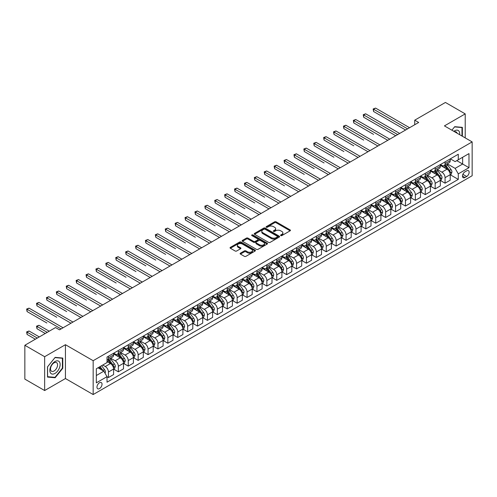 <?xml version="1.0" encoding="UTF-8"?>
<svg xmlns="http://www.w3.org/2000/svg" width="497" height="497" viewBox="0 0 497 497"><rect width="100%" height="100%" fill="white"/><g stroke="black" fill="none" stroke-linecap="round" stroke-linejoin="round"><path stroke-width="0.75" d="M280.78 235.584A0.77 0.447 0 0 0 281.867 235.584L290.124 230.813A1.1 0.634 0 0 0 290.447 230.366A1.1 0.634 0 0 0 290.124 229.918L276.133 221.836A1.1 0.634 0 0 0 274.58 221.836L266.317 226.607A0.77 0.447 0 0 0 266.094 226.918A0.77 0.447 0 0 0 266.317 227.235A0.77 0.447 0 0 0 267.405 227.235L268.473 226.62A3.516 2.031 0 0 1 273.449 226.62L274.617 227.291A3.516 2.031 0 0 1 275.649 228.726A3.516 2.031 0 0 1 274.617 230.161L273.549 230.782A0.77 0.447 0 0 0 273.325 231.093A0.77 0.447 0 0 0 273.549 231.409A0.77 0.447 0 0 0 274.636 231.409L275.705 230.794A3.516 2.031 0 0 1 280.681 230.794L281.849 231.465A3.516 2.031 0 0 1 282.88 232.9A3.516 2.031 0 0 1 281.849 234.335L280.78 234.957A0.77 0.447 0 0 0 280.55 235.267A0.77 0.447 0 0 0 280.78 235.584L280.78 234.957M99.499 388.598A3.585 2.069 120 0 0 101.842 385.442A3.585 2.069 120 0 0 101.289 382.566A3.585 2.069 120 0 0 99.499 382.746A3.585 2.069 120 0 0 97.157 385.902A3.585 2.069 120 0 0 97.704 388.778A3.585 2.069 120 0 0 99.499 388.598M240.449 253.166A1.1 0.634 0 0 0 240.126 253.613A1.1 0.634 0 0 0 240.449 254.066L244.375 256.334A1.1 0.634 0 0 0 245.928 256.334L255.104 251.035A1.1 0.634 0 0 0 255.427 250.587A1.1 0.634 0 0 0 255.104 250.14L241.107 242.058A1.1 0.634 0 0 0 239.554 242.058L230.378 247.357A1.1 0.634 0 0 0 230.061 247.804A1.1 0.634 0 0 0 230.378 248.251L235.124 250.991A1.1 0.634 0 0 0 236.678 250.991L240.604 248.724A1.1 0.634 0 0 0 240.927 248.276A1.1 0.634 0 0 0 240.604 247.823L238.249 246.469A2.939 1.696 0 0 1 237.392 245.269A2.939 1.696 0 0 1 239.206 243.698A2.939 1.696 0 0 1 242.412 244.064L251.625 249.388A2.939 1.696 0 0 1 252.488 250.587A2.939 1.696 0 0 1 250.668 252.153A2.939 1.696 0 0 1 247.463 251.786L245.928 250.898A1.1 0.634 0 0 0 244.375 250.898L240.449 253.166L240.449 254.066L244.375 251.817L244.375 250.898M65.442 344.701L44.649 356.703L24.85 345.272L24.85 379.112L44.649 390.543L65.442 378.54L93.163 394.543L93.163 360.704L65.442 344.701L65.442 378.54M465.217 137.899L465.217 113.888L444.43 125.89L472.15 141.9L93.163 360.704M465.217 113.888L445.418 102.457L414.728 120.175L414.728 124.747M24.85 345.272L55.54 327.554L59.503 329.84L418.685 122.461L414.728 120.175M268.554 242.374A1.1 0.634 0 0 0 270.107 242.374L279.283 237.075A1.1 0.634 0 0 0 279.606 236.628A1.1 0.634 0 0 0 279.283 236.181L265.286 228.098A1.1 0.634 0 0 0 263.733 228.098L254.557 233.397A1.1 0.634 0 0 0 254.234 233.845A1.1 0.634 0 0 0 254.557 234.292L268.554 242.374M252.184 235.752A0.77 0.447 0 0 1 252.967 235.858L252.967 234.944L267.193 243.157A1.1 0.634 0 0 1 267.516 243.605A1.1 0.634 0 0 1 267.193 244.058L258.018 249.351A1.1 0.634 0 0 1 256.464 249.351L242.468 241.275L242.468 240.374A1.1 0.634 0 0 0 242.151 240.821A1.1 0.634 0 0 0 242.468 241.275M242.468 240.374L246.394 238.106A1.1 0.634 0 0 1 247.953 238.106L253.625 241.387A1.1 0.634 0 0 0 255.178 241.387L257.788 239.883A1.1 0.634 0 0 0 258.105 239.43A1.1 0.634 0 0 0 257.788 238.982L251.88 235.572A0.77 0.447 0 0 1 251.65 235.261A0.77 0.447 0 0 1 252.128 234.845A0.77 0.447 0 0 1 252.967 234.944M466.683 170.844L464.943 171.85A3.473 2.007 120 0 0 462.676 174.907A3.473 2.007 120 0 0 463.204 177.69A3.473 2.007 120 0 0 464.943 177.522L466.683 176.516A3.473 2.007 120 0 0 468.951 173.453A3.473 2.007 120 0 0 468.422 170.67A3.473 2.007 120 0 0 466.683 170.844M93.163 394.543L472.15 175.739L472.15 141.9M450.332 158.841L455.122 161.606L458.29 159.779L458.29 154.244L107.023 357.045L107.023 362.58L96.331 368.749L96.331 382.839L107.023 376.664L107.023 382.193L458.29 179.392L458.29 173.863L455.122 168.371L447.244 163.83M458.29 159.779L468.982 153.604L468.982 167.688L458.29 173.863M44.649 356.703L44.649 390.543M456.786 160.649L462.645 164.029L462.645 157.263L468.982 153.604M455.122 168.371L462.645 164.029L468.982 167.688M96.331 375.521L103.854 371.178L97.996 367.792M107.023 376.707L108.452 377.534L108.452 371.998A4.479 2.584 -120 0 0 105.283 366.513L102.749 365.046M108.452 377.534L113.596 374.558L113.596 369.029A4.479 2.584 -120 0 0 110.427 363.537L107.023 361.574M113.714 369.141L118.348 371.818L118.348 366.283A4.479 2.584 -120 0 0 115.18 360.797L110.632 358.169M118.348 371.818L123.498 368.842L123.498 363.313A4.479 2.584 -120 0 0 120.33 357.821L113.596 353.939M123.616 363.425L128.251 366.103L128.251 360.567A4.479 2.584 -120 0 0 125.082 355.082L120.535 352.454M128.251 366.103L133.401 363.127L133.401 357.591A4.479 2.584 -120 0 0 130.233 352.106L123.498 348.223M133.519 357.71L138.147 360.387L138.147 354.852A4.479 2.584 -120 0 0 134.979 349.366L130.431 346.738M138.147 360.387L143.298 357.411L143.298 351.876A4.479 2.584 -120 0 0 140.129 346.39L133.401 342.501M143.416 351.994L148.05 354.665L148.05 349.136A4.479 2.584 -120 0 0 144.882 343.651L140.334 341.023M148.05 354.665L153.2 351.696L153.2 346.161A4.479 2.584 -120 0 0 150.032 340.675L143.298 336.786M153.318 346.279L157.953 348.95L157.953 343.421A4.479 2.584 -120 0 0 154.784 337.929L150.237 335.307M157.953 348.95L163.097 345.98L163.097 340.445A4.479 2.584 -120 0 0 159.928 334.959L153.2 331.07M163.221 340.563L167.849 343.234L167.849 337.705A4.479 2.584 -120 0 0 164.681 332.213L160.133 329.592M167.849 343.234L172.999 340.265L172.999 334.729A4.479 2.584 -120 0 0 169.831 329.244L163.097 325.355M173.118 334.848L177.752 337.519L177.752 331.99A4.479 2.584 -120 0 0 174.584 326.498L170.036 323.876M177.752 337.519L182.902 334.549L182.902 329.014A4.479 2.584 -120 0 0 179.734 323.528L172.999 319.639M183.02 329.132L187.655 331.803L187.655 326.274A4.479 2.584 -120 0 0 184.486 320.782L179.933 318.155M187.655 331.803L192.799 328.834L192.799 323.298A4.479 2.584 -120 0 0 189.63 317.813L182.902 313.924M192.917 323.41L197.551 326.088L197.551 320.553A4.479 2.584 -120 0 0 194.383 315.067L189.835 312.439M197.551 326.088L202.701 323.118L202.701 317.583A4.479 2.584 -120 0 0 199.533 312.097L192.799 308.208M202.819 317.695L207.454 320.372L207.454 314.837A4.479 2.584 -120 0 0 204.286 309.351L199.738 306.724M207.454 320.372L212.604 317.403L212.604 311.868A4.479 2.584 -120 0 0 209.436 306.382L202.701 302.493M212.722 311.979L217.351 314.657L217.351 309.122A4.479 2.584 -120 0 0 214.182 303.636L209.635 301.008M217.351 314.657L222.501 311.681L222.501 306.152A4.479 2.584 -120 0 0 219.332 300.666L212.604 296.777M222.619 306.264L227.253 308.941L227.253 303.406A4.479 2.584 -120 0 0 224.085 297.92L219.537 295.293M227.253 308.941L232.403 305.966L232.403 300.437A4.479 2.584 -120 0 0 229.235 294.951L222.501 291.062M232.521 300.548L237.156 303.226L237.156 297.691A4.479 2.584 -120 0 0 233.988 292.205L229.44 289.577M237.156 303.226L242.3 300.25L242.3 294.721A4.479 2.584 -120 0 0 239.132 289.229L232.403 285.346M242.424 294.833L247.052 297.51L247.052 291.975A4.479 2.584 -120 0 0 243.884 286.489L239.337 283.862M247.052 297.51L252.203 294.535L252.203 289.005A4.479 2.584 -120 0 0 249.034 283.514L242.3 279.631M252.321 289.117L256.955 291.795L256.955 286.26A4.479 2.584 -120 0 0 253.787 280.774L249.239 278.146M256.955 291.795L262.105 288.819L262.105 283.29A4.479 2.584 -120 0 0 258.937 277.798L252.203 273.915M262.223 283.402L266.858 286.079L266.858 280.544A4.479 2.584 -120 0 0 263.69 275.058L259.136 272.431M266.858 286.079L272.002 283.104L272.002 277.568A4.479 2.584 -120 0 0 268.834 272.083L262.105 268.2M272.12 277.686L276.754 280.364L276.754 274.829A4.479 2.584 -120 0 0 273.586 269.343L269.039 266.715M276.754 280.364L281.905 277.388L281.905 271.853A4.479 2.584 -120 0 0 278.736 266.367L272.002 262.484M282.023 271.971L286.657 274.642L286.657 269.113A4.479 2.584 -120 0 0 283.489 263.627L278.941 261M286.657 274.642L291.807 271.673L291.807 266.137A4.479 2.584 -120 0 0 288.639 260.652L281.905 256.763M291.925 266.255L296.554 268.927L296.554 263.398A4.479 2.584 -120 0 0 293.385 257.906L288.838 255.284M296.554 268.927L301.704 265.957L301.704 260.422A4.479 2.584 -120 0 0 298.535 254.936L291.807 251.047M301.822 260.54L306.456 263.211L306.456 257.682A4.479 2.584 -120 0 0 303.288 252.19L298.74 249.569M306.456 263.211L311.607 260.242L311.607 254.706A4.479 2.584 -120 0 0 308.438 249.221L301.704 245.332M311.725 254.824L316.359 257.496L316.359 251.967A4.479 2.584 -120 0 0 313.191 246.475L308.643 243.853M316.359 257.496L321.503 254.526L321.503 248.991A4.479 2.584 -120 0 0 318.335 243.505L311.607 239.616M321.627 249.109L326.256 251.78L326.256 246.251A4.479 2.584 -120 0 0 323.087 240.759L318.54 238.131M326.256 251.78L331.406 248.811L331.406 243.275A4.479 2.584 -120 0 0 328.237 237.79L321.503 233.901M331.524 243.387L336.158 246.065L336.158 240.529A4.479 2.584 -120 0 0 332.99 235.044L328.442 232.416M336.158 246.065L341.309 243.095L341.309 237.56A4.479 2.584 -120 0 0 338.14 232.074L331.406 228.185M341.427 237.672L346.061 240.349L346.061 234.814A4.479 2.584 -120 0 0 342.893 229.328L338.339 226.7M346.061 240.349L351.205 237.38L351.205 231.844A4.479 2.584 -120 0 0 348.037 226.359L341.309 222.47M351.323 231.956L355.958 234.634L355.958 229.098A4.479 2.584 -120 0 0 352.789 223.613L348.242 220.985M355.958 234.634L361.108 231.658L361.108 226.129A4.479 2.584 -120 0 0 357.939 220.643L351.205 216.754M361.226 226.241L365.86 228.918L365.86 223.383A4.479 2.584 -120 0 0 362.692 217.897L358.144 215.269M365.86 228.918L371.011 225.942L371.011 220.413A4.479 2.584 -120 0 0 367.842 214.928L361.108 211.039M371.129 220.525L375.757 223.203L375.757 217.667A4.479 2.584 -120 0 0 372.595 212.182L368.041 209.554M375.757 223.203L380.907 220.227L380.907 214.698A4.479 2.584 -120 0 0 377.739 209.206L371.011 205.323M381.025 214.81L385.66 217.487L385.66 211.952A4.479 2.584 -120 0 0 382.491 206.466L377.944 203.838M385.66 217.487L390.81 214.511L390.81 208.982A4.479 2.584 -120 0 0 387.641 203.49L380.907 199.608M390.928 209.094L395.562 211.772L395.562 206.236A4.479 2.584 -120 0 0 392.394 200.751L387.846 198.123M395.562 211.772L400.706 208.796L400.706 203.267A4.479 2.584 -120 0 0 397.538 197.775L390.81 193.892M400.831 203.379L405.459 206.056L405.459 200.521A4.479 2.584 -120 0 0 402.29 195.035L397.743 192.407M405.459 206.056L410.609 203.08L410.609 197.551A4.479 2.584 -120 0 0 407.441 192.059L400.706 188.177M410.727 197.663L415.362 200.341L415.362 194.805A4.479 2.584 -120 0 0 412.193 189.32L407.646 186.692M415.362 200.341L420.512 197.365L420.512 191.83A4.479 2.584 -120 0 0 417.343 186.344L410.609 182.461M420.63 191.948L425.264 194.619L425.264 189.09A4.479 2.584 -120 0 0 422.096 183.604L417.542 180.976M425.264 194.619L430.408 191.649L430.408 186.114A4.479 2.584 -120 0 0 427.24 180.628L420.512 176.739M430.526 186.232L435.161 188.903L435.161 183.374A4.479 2.584 -120 0 0 431.992 177.883L427.445 175.261M435.161 188.903L440.311 185.934L440.311 180.399A4.479 2.584 -120 0 0 437.143 174.913L430.408 171.024M440.429 180.517L445.063 183.188L445.063 177.659A4.479 2.584 -120 0 0 441.895 172.167L437.348 169.545M445.063 183.188L450.214 180.218L450.214 174.683A4.479 2.584 -120 0 0 447.045 169.197L440.311 165.308M440.429 164.557L441.895 165.402A4.479 2.584 -120 0 0 444.132 165.625A4.479 2.584 -120 0 0 445.063 163.575L445.063 161.879M430.526 170.272L431.992 171.117A4.479 2.584 -120 0 0 434.235 171.341A4.479 2.584 -120 0 0 435.161 169.291L435.161 167.595M420.63 175.988L422.096 176.833A4.479 2.584 -120 0 0 424.332 177.056A4.479 2.584 -120 0 0 425.264 175.006L425.264 173.31M410.727 181.703L412.193 182.548A4.479 2.584 -120 0 0 414.436 182.772A4.479 2.584 -120 0 0 415.362 180.722L415.362 179.026M400.831 187.419L402.29 188.264A4.479 2.584 -120 0 0 404.533 188.487A4.479 2.584 -120 0 0 405.459 186.437L405.459 184.741M390.928 193.134L392.394 193.979A4.479 2.584 -120 0 0 394.63 194.203A4.479 2.584 -120 0 0 395.562 192.153L395.562 190.463M381.025 198.85L382.491 199.695A4.479 2.584 -120 0 0 384.734 199.918A4.479 2.584 -120 0 0 385.66 197.868L385.66 196.178M371.129 204.565L372.595 205.41A4.479 2.584 -120 0 0 374.831 205.634A4.479 2.584 -120 0 0 375.757 203.584L375.757 201.894M361.226 210.281L362.692 211.132A4.479 2.584 -120 0 0 364.928 211.349A4.479 2.584 -120 0 0 365.86 209.299L365.86 207.609M351.323 215.996L352.789 216.847A4.479 2.584 -120 0 0 355.032 217.065A4.479 2.584 -120 0 0 355.958 215.015L355.958 213.325M341.427 221.718L342.893 222.563A4.479 2.584 -120 0 0 345.129 222.78A4.479 2.584 -120 0 0 346.061 220.73L346.061 219.04M331.524 227.433L332.99 228.278A4.479 2.584 -120 0 0 335.233 228.496A4.479 2.584 -120 0 0 336.158 226.446L336.158 224.756M321.621 233.149L323.087 233.994A4.479 2.584 -120 0 0 325.33 234.217A4.479 2.584 -120 0 0 326.256 232.161L326.256 230.471M311.725 238.864L313.191 239.709A4.479 2.584 -120 0 0 315.427 239.933A4.479 2.584 -120 0 0 316.359 237.877L316.359 236.187M301.822 244.58L303.288 245.425A4.479 2.584 -120 0 0 305.531 245.648A4.479 2.584 -120 0 0 306.456 243.598L306.456 241.902M291.925 250.295L293.385 251.14A4.479 2.584 -120 0 0 295.628 251.364A4.479 2.584 -120 0 0 296.554 249.314L296.554 247.618M282.023 256.011L283.489 256.856A4.479 2.584 -120 0 0 285.725 257.079A4.479 2.584 -120 0 0 286.657 255.029L286.657 253.333M272.12 261.726L273.586 262.571A4.479 2.584 -120 0 0 275.829 262.795A4.479 2.584 -120 0 0 276.754 260.745L276.754 259.049M262.223 267.442L263.69 268.287A4.479 2.584 -120 0 0 265.926 268.51A4.479 2.584 -120 0 0 266.858 266.46L266.858 264.764M252.321 273.157L253.787 274.002A4.479 2.584 -120 0 0 256.03 274.226A4.479 2.584 -120 0 0 256.955 272.176L256.955 270.486M242.418 278.873L243.884 279.718A4.479 2.584 -120 0 0 246.127 279.941A4.479 2.584 -120 0 0 247.052 277.891L247.052 276.202M232.521 284.588L233.988 285.433A4.479 2.584 -120 0 0 236.224 285.657A4.479 2.584 -120 0 0 237.156 283.607L237.156 281.917M222.619 290.304L224.085 291.155A4.479 2.584 -120 0 0 226.328 291.372A4.479 2.584 -120 0 0 227.253 289.322L227.253 287.633M212.722 296.019L214.182 296.871A4.479 2.584 -120 0 0 216.425 297.088A4.479 2.584 -120 0 0 217.351 295.038L217.351 293.348M202.819 301.741L204.286 302.586A4.479 2.584 -120 0 0 206.522 302.803A4.479 2.584 -120 0 0 207.454 300.753L207.454 299.064M192.917 307.457L194.383 308.302A4.479 2.584 -120 0 0 196.626 308.519A4.479 2.584 -120 0 0 197.551 306.469L197.551 304.779M183.02 313.172L184.486 314.017A4.479 2.584 -120 0 0 186.723 314.241A4.479 2.584 -120 0 0 187.655 312.184L187.655 310.495M173.118 318.888L174.584 319.733A4.479 2.584 -120 0 0 176.826 319.956A4.479 2.584 -120 0 0 177.752 317.9L177.752 316.21M163.215 324.603L164.681 325.448A4.479 2.584 -120 0 0 166.924 325.672A4.479 2.584 -120 0 0 167.849 323.622L167.849 321.926M153.318 330.319L154.784 331.164A4.479 2.584 -120 0 0 157.021 331.387A4.479 2.584 -120 0 0 157.953 329.337L157.953 327.641M143.416 336.034L144.882 336.879A4.479 2.584 -120 0 0 147.124 337.103A4.479 2.584 -120 0 0 148.05 335.053L148.05 333.357M133.519 341.75L134.979 342.595A4.479 2.584 -120 0 0 137.222 342.818A4.479 2.584 -120 0 0 138.147 340.768L138.147 339.072M123.616 347.465L125.082 348.31A4.479 2.584 -120 0 0 127.319 348.534A4.479 2.584 -120 0 0 128.251 346.484L128.251 344.788M113.714 353.181L115.18 354.026A4.479 2.584 -120 0 0 117.422 354.249A4.479 2.584 -120 0 0 118.348 352.199L118.348 350.509M450.332 174.801L458.29 179.392M444.132 165.625L449.282 162.649A4.479 2.584 -120 0 0 450.214 160.599L450.214 158.91M434.235 171.341L439.385 168.365A4.479 2.584 -120 0 0 440.311 166.315L440.311 164.625M424.332 177.056L429.483 174.08A4.479 2.584 -120 0 0 430.408 172.03L430.408 170.341M414.436 182.772L419.58 179.796A4.479 2.584 -120 0 0 420.512 177.746L420.512 176.056M404.533 188.487L409.683 185.518A4.479 2.584 -120 0 0 410.609 183.461L410.609 181.772M394.63 194.203L399.781 191.233A4.479 2.584 -120 0 0 400.706 189.177L400.706 187.487M384.734 199.918L389.878 196.949A4.479 2.584 -120 0 0 390.81 194.899L390.81 193.203M374.831 205.634L379.981 202.664A4.479 2.584 -120 0 0 380.907 200.614L380.907 198.918M364.928 211.349L370.079 208.38A4.479 2.584 -120 0 0 371.011 206.33L371.011 204.634M355.032 217.065L360.182 214.095A4.479 2.584 -120 0 0 361.108 212.045L361.108 210.349M345.129 222.78L350.279 219.811A4.479 2.584 -120 0 0 351.205 217.761L351.205 216.065M335.233 228.496L340.377 225.526A4.479 2.584 -120 0 0 341.309 223.476L341.309 221.786M325.33 234.217L330.48 231.242A4.479 2.584 -120 0 0 331.406 229.192L331.406 227.502M315.427 239.933L320.577 236.957A4.479 2.584 -120 0 0 321.503 234.907L321.503 233.217M305.531 245.648L310.675 242.673A4.479 2.584 -120 0 0 311.607 240.623L311.607 238.933M295.628 251.364L300.778 248.388A4.479 2.584 -120 0 0 301.704 246.338L301.704 244.648M285.725 257.079L290.875 254.104A4.479 2.584 -120 0 0 291.807 252.054L291.807 250.364M275.829 262.795L280.979 259.819A4.479 2.584 -120 0 0 281.905 257.769L281.905 256.079M265.926 268.51L271.076 265.541A4.479 2.584 -120 0 0 272.002 263.485L272.002 261.795M256.03 274.226L261.173 271.256A4.479 2.584 -120 0 0 262.105 269.2L262.105 267.51M246.127 279.941L251.277 276.972A4.479 2.584 -120 0 0 252.203 274.922L252.203 273.226M236.224 285.657L241.374 282.687A4.479 2.584 -120 0 0 242.3 280.637L242.3 278.941M226.328 291.372L231.472 288.403A4.479 2.584 -120 0 0 232.403 286.353L232.403 284.657M216.425 297.088L221.575 294.118A4.479 2.584 -120 0 0 222.501 292.068L222.501 290.372M206.522 302.803L211.672 299.834A4.479 2.584 -120 0 0 212.604 297.784L212.604 296.088M196.626 308.519L201.776 305.549A4.479 2.584 -120 0 0 202.701 303.499L202.701 301.809M186.723 314.241L191.873 311.265A4.479 2.584 -120 0 0 192.799 309.215L192.799 307.525M176.826 319.956L181.97 316.98A4.479 2.584 -120 0 0 182.902 314.93L182.902 313.24M166.924 325.672L172.074 322.696A4.479 2.584 -120 0 0 172.999 320.646L172.999 318.956M157.021 331.387L162.171 328.411A4.479 2.584 -120 0 0 163.097 326.361L163.097 324.671M147.124 337.103L152.268 334.127A4.479 2.584 -120 0 0 153.2 332.077L153.2 330.387M137.222 342.818L142.372 339.842A4.479 2.584 -120 0 0 143.298 337.792L143.298 336.102M127.319 348.534L132.469 345.564A4.479 2.584 -120 0 0 133.401 343.508L133.401 341.818M117.422 354.249L122.573 351.28A4.479 2.584 -120 0 0 123.498 349.223L123.498 347.533M107.023 360.145A4.479 2.584 -120 0 0 107.52 359.965L112.67 356.995A4.479 2.584 -120 0 0 113.596 354.945L113.596 353.249M107.52 359.965A4.479 2.584 -120 0 0 108.452 357.915L108.452 356.225M103.854 371.178L107.023 376.664M462.365 136.253L462.365 127.362L454.724 126.679L451.891 130.202L454.569 126.903L461.974 127.561L461.974 136.023M47.501 377.074L55.142 377.751L62.79 368.246L62.79 358.057L55.142 357.374L47.501 366.879L47.501 377.074M62.392 368.016L62.79 368.246M54.335 377.285L55.142 377.751M281.085 235.69L281.849 235.255A3.516 2.031 0 0 0 282.88 233.814L282.88 232.9M275.649 228.726L275.649 229.645A3.516 2.031 0 0 1 274.617 231.08L273.853 231.515M290.124 229.918L290.124 230.813L276.133 222.749A1.1 0.634 0 0 0 274.58 222.749L266.628 227.346M279.264 237.081L265.286 229.011A1.1 0.634 0 0 0 263.733 229.011L254.576 234.304M277.338 236.939A0.77 0.447 0 0 0 277.562 236.628A0.77 0.447 0 0 0 277.338 236.311L265.056 229.223A0.77 0.447 0 0 0 263.963 229.223L262.838 229.875A3.516 2.031 0 0 0 261.807 231.31A3.516 2.031 0 0 0 262.838 232.745L271.238 237.591A3.516 2.031 0 0 0 276.208 237.591L277.338 236.939L277.338 237.858A0.77 0.447 0 0 0 277.562 237.541L277.562 236.628M261.807 231.31L261.807 232.223A3.516 2.031 0 0 0 262.838 233.658L262.838 232.745M277.338 237.858L276.208 238.504A3.516 2.031 0 0 1 271.238 238.504L262.838 233.658M242.486 241.281L246.394 239.026L246.394 238.106M258.105 239.43L258.105 240.349A1.1 0.634 0 0 1 257.788 240.797L255.178 242.3A1.1 0.634 0 0 1 253.625 242.3L247.953 239.026A1.1 0.634 0 0 0 246.394 239.026M252.967 235.858L267.175 244.064M259.515 244.785A2.939 1.696 0 0 0 262.72 245.151A2.939 1.696 0 0 0 264.534 243.586A2.939 1.696 0 0 0 263.677 242.381L260.428 240.511A1.1 0.634 0 0 0 258.875 240.511L256.272 242.014A1.1 0.634 0 0 0 255.949 242.461A1.1 0.634 0 0 0 256.272 242.909L259.515 244.785L259.515 245.698A2.939 1.696 0 0 0 262.72 246.065A2.939 1.696 0 0 0 264.534 244.499L264.534 243.586M255.949 242.461L255.949 243.375A1.1 0.634 0 0 0 256.272 243.828L256.272 242.909M259.515 245.698L256.272 243.828M252.488 250.587L252.488 251.501A2.939 1.696 0 0 1 250.668 253.072A2.939 1.696 0 0 1 247.463 252.7L245.928 251.817A1.1 0.634 0 0 0 244.375 251.817M237.392 245.269L237.392 246.183A2.939 1.696 0 0 0 238.249 247.382L238.249 246.469M240.591 248.73L238.249 247.382M255.091 251.041L241.107 242.971A1.1 0.634 0 0 0 239.554 242.971L230.397 248.258L230.378 247.357M450.214 174.869L451.164 174.317L451.953 172.03A2.97 1.715 -120 0 0 451.003 169.502L447.772 165.184A8.567 4.945 -120 0 0 446.834 164.066M443.616 167.216A8.567 4.945 -120 0 0 441.864 165.383M449.94 173.049L450.35 172.161A2.97 1.715 -120 0 0 449.499 170.372L446.263 166.054A8.567 4.945 -120 0 0 445.331 164.936M444.529 165.395A7.113 4.106 60 0 1 445.697 166.719L448.437 170.378M373.582 134.376L353.783 122.945L353.783 120.659L355.759 119.516L389.778 139.154M444.38 165.482A8.567 4.945 60 0 1 445.312 166.601L447.468 169.477M407.602 128.866L373.582 109.228L375.564 108.085L409.578 127.723M405.62 130.009L373.582 111.514L373.582 109.228L373.148 108.973L375.564 108.085M373.582 111.514L373.148 108.973M440.311 180.585L441.261 180.032L442.05 177.746A2.97 1.715 -120 0 0 441.106 175.217L437.869 170.9A8.567 4.945 -120 0 0 436.931 169.781M433.713 172.937A8.567 4.945 -120 0 0 431.961 171.098M440.038 178.765L440.448 177.876A2.97 1.715 -120 0 0 439.603 176.087L436.366 171.769A8.567 4.945 -120 0 0 435.428 170.651M434.633 171.111A7.113 4.106 60 0 1 435.801 172.434L438.54 176.093M363.68 140.092L343.881 128.661L343.881 126.375L345.862 125.232L379.876 144.869M434.477 171.198A8.567 4.945 60 0 1 435.415 172.316L437.565 175.192M430.408 186.3L431.359 185.748L432.154 183.461A2.97 1.715 -120 0 0 431.203 180.939L427.967 176.615A8.567 4.945 -120 0 0 427.035 175.497M423.817 178.653A8.567 4.945 -120 0 0 422.059 176.814M430.141 184.48L430.551 183.592A2.97 1.715 -120 0 0 429.7 181.803L426.463 177.485A8.567 4.945 -120 0 0 425.531 176.367M424.73 176.826A7.113 4.106 60 0 1 425.898 178.156L428.638 181.809M353.783 145.807L333.978 134.376L333.978 132.09L335.96 130.947L369.979 150.585M424.581 176.913A8.567 4.945 60 0 1 425.513 178.032L427.662 180.908M420.512 192.016L421.462 191.469L422.251 189.177A2.97 1.715 -120 0 0 421.307 186.655L418.07 182.331A8.567 4.945 -120 0 0 417.132 181.212M413.914 184.368A8.567 4.945 -120 0 0 412.162 182.529M420.238 190.196L420.648 189.307A2.97 1.715 -120 0 0 419.797 187.518L416.561 183.2A8.567 4.945 -120 0 0 415.629 182.082M414.833 182.542A7.113 4.106 60 0 1 416.001 183.871L418.735 187.524M343.881 151.523L324.081 140.092L324.081 137.806L326.057 136.663L360.077 156.3M414.678 182.629A8.567 4.945 60 0 1 415.61 183.747L417.766 186.623M397.699 134.581L363.68 114.944L365.662 113.801L399.681 133.438M395.718 135.724L363.68 117.23L363.68 114.944L363.245 114.689L365.662 113.801M363.68 117.23L363.245 114.689M387.797 140.297L353.342 120.404L355.759 119.516M353.783 122.945L353.342 120.404M377.9 146.012L343.446 126.12L345.862 125.232M343.881 128.661L343.446 126.12M410.609 197.731L411.559 197.185L412.348 194.899A2.97 1.715 -120 0 0 411.404 192.37L408.167 188.046A8.567 4.945 -120 0 0 407.236 186.928M404.011 190.084A8.567 4.945 -120 0 0 402.259 188.245M410.336 195.911L410.752 195.023A2.97 1.715 -120 0 0 409.901 193.24L406.664 188.916A8.567 4.945 -120 0 0 405.726 187.798M404.931 188.257A7.113 4.106 60 0 1 406.099 189.587L408.838 193.24M333.978 157.238L314.179 145.807L314.179 143.521L316.16 142.378L350.18 162.016M404.775 188.344A8.567 4.945 60 0 1 405.714 189.469L407.863 192.339M367.997 151.728L333.543 131.835L335.96 130.947M333.978 134.376L333.543 131.835M459.663 134.687A7.281 4.206 120 0 0 459.023 131.233A7.281 4.206 120 0 0 453.829 131.32M457.016 133.159A4.982 2.876 120 0 0 456.681 132.438A4.982 2.876 120 0 0 456.122 131.916A4.982 2.876 120 0 0 454.593 131.761M461.483 127.282L461.974 127.561M54.987 361.524A7.281 4.206 120 0 0 49.837 370.445A7.281 4.206 120 0 0 54.987 373.415A7.281 4.206 120 0 0 60.137 364.5A7.281 4.206 120 0 0 54.987 361.524M54.049 362.86A4.982 2.876 120 0 0 50.793 367.252A4.982 2.876 120 0 0 51.558 371.247A4.982 2.876 120 0 0 54.049 370.998A4.982 2.876 120 0 0 57.304 366.606A4.982 2.876 120 0 0 56.54 362.611A4.982 2.876 120 0 0 54.049 362.86M62.392 368.134L54.987 377.347L47.582 376.683L47.582 366.811L54.987 357.598L62.392 358.256L62.392 368.134M61.901 357.977L62.392 358.256M400.706 203.447L401.657 202.9L402.452 200.614A2.97 1.715 -120 0 0 401.501 198.086L398.265 193.762A8.567 4.945 -120 0 0 397.333 192.643M394.115 195.799A8.567 4.945 -120 0 0 392.357 193.96M400.439 201.627L400.849 200.738A2.97 1.715 -120 0 0 399.998 198.955L396.761 194.631A8.567 4.945 -120 0 0 395.829 193.513M395.028 193.973A7.113 4.106 60 0 1 396.196 195.302L398.936 198.955M324.081 162.954L304.276 151.523L304.276 149.237L306.258 148.094L340.277 167.731M394.879 194.06A8.567 4.945 60 0 1 395.811 195.184L397.967 198.054M390.81 209.162L391.76 208.616L392.549 206.33A2.97 1.715 -120 0 0 391.605 203.801L388.368 199.477A8.567 4.945 -120 0 0 387.43 198.359M384.212 201.515A8.567 4.945 -120 0 0 382.46 199.676M390.536 207.342L390.946 206.454A2.97 1.715 -120 0 0 390.095 204.671L386.865 200.347A8.567 4.945 -120 0 0 385.927 199.229M385.132 199.688A7.113 4.106 60 0 1 386.299 201.018L389.033 204.671M314.179 168.669L294.379 157.238L294.379 154.952L296.361 153.809L330.375 173.447M384.976 199.775A8.567 4.945 60 0 1 385.914 200.9L388.064 203.77M380.907 214.878L381.858 214.331L382.653 212.045A2.97 1.715 -120 0 0 381.702 209.517L378.466 205.199A8.567 4.945 -120 0 0 377.534 204.074M374.316 207.23A8.567 4.945 -120 0 0 372.557 205.391M380.64 213.064L381.05 212.169A2.97 1.715 -120 0 0 380.199 210.386L376.962 206.062A8.567 4.945 -120 0 0 376.024 204.944M375.229 205.404A7.113 4.106 60 0 1 376.397 206.733L379.136 210.386M304.276 174.385L284.477 162.954L284.477 160.668L286.458 159.525L320.478 179.168M375.073 205.491A8.567 4.945 60 0 1 376.012 206.615L378.161 209.485M371.011 220.593L371.961 220.047L372.75 217.761A2.97 1.715 -120 0 0 371.799 215.232L368.569 210.914A8.567 4.945 -120 0 0 367.631 209.79M364.413 212.946A8.567 4.945 -120 0 0 362.661 211.113M370.737 218.779L371.147 217.885A2.97 1.715 -120 0 0 370.296 216.102L367.059 211.778A8.567 4.945 -120 0 0 366.127 210.66M365.326 211.119A7.113 4.106 60 0 1 366.494 212.449L369.234 216.102M294.379 180.1L274.58 168.669L274.58 166.383L276.556 165.24L310.575 184.884M365.177 211.213A8.567 4.945 60 0 1 366.109 212.331L368.265 215.201M361.108 226.309L362.058 225.762L362.847 223.476A2.97 1.715 -120 0 0 361.903 220.948L358.666 216.63A8.567 4.945 -120 0 0 357.728 215.505M354.51 218.661A8.567 4.945 -120 0 0 352.758 216.829M360.834 224.495L361.244 223.6A2.97 1.715 -120 0 0 360.4 221.817L357.163 217.5A8.567 4.945 -120 0 0 356.225 216.375M355.43 216.835A7.113 4.106 60 0 1 356.597 218.164L359.337 221.824M284.477 185.822L264.677 174.385L264.677 172.099L266.659 170.956L300.673 190.6M355.274 216.928A8.567 4.945 60 0 1 356.212 218.046L358.362 220.917M358.095 157.443L323.646 137.551L326.057 136.663M324.081 140.092L323.646 137.551M348.198 163.159L313.744 143.266L316.16 142.378M314.179 145.807L313.744 143.266M338.295 168.874L303.841 148.988L306.258 148.094M304.276 151.523L303.841 148.988M328.399 174.59L293.944 154.704L296.361 153.809M294.379 157.238L293.944 154.704M318.496 180.312L284.042 160.419L286.458 159.525M284.477 162.954L284.042 160.419M351.205 232.024L352.156 231.478L352.951 229.192A2.97 1.715 -120 0 0 352 226.663L348.764 222.345A8.567 4.945 -120 0 0 347.832 221.227M344.614 224.377A8.567 4.945 -120 0 0 342.855 222.544M350.938 230.21L351.348 229.316A2.97 1.715 -120 0 0 350.497 227.533L347.26 223.215A8.567 4.945 -120 0 0 346.328 222.091M345.527 222.55A7.113 4.106 60 0 1 346.695 223.88L349.434 227.539M274.58 191.538L254.775 180.1L254.775 177.814L256.756 176.671L290.776 196.315M345.378 222.644A8.567 4.945 60 0 1 346.31 223.762L348.459 226.632M308.594 186.027L274.139 166.135L276.556 165.24M274.58 168.669L274.139 166.135M341.309 237.74L342.259 237.193L343.048 234.907A2.97 1.715 -120 0 0 342.104 232.379L338.867 228.061A8.567 4.945 -120 0 0 337.929 226.943M334.711 230.092A8.567 4.945 -120 0 0 332.959 228.26M341.035 235.926L341.445 235.031A2.97 1.715 -120 0 0 340.594 233.248L337.357 228.931A8.567 4.945 -120 0 0 336.426 227.806M335.63 228.272A7.113 4.106 60 0 1 336.798 229.595L339.532 233.255M264.677 197.253L244.878 185.816L244.878 183.53L246.854 182.387L280.873 202.03M335.475 228.359A8.567 4.945 60 0 1 336.407 229.477L338.563 232.347M298.697 191.743L264.242 171.85L266.659 170.956M264.677 174.385L264.242 171.85M331.406 243.462L332.356 242.909L333.145 240.623A2.97 1.715 -120 0 0 332.201 238.094L328.964 233.776A8.567 4.945 -120 0 0 328.032 232.658M324.808 235.808A8.567 4.945 -120 0 0 323.056 233.975M331.132 241.641L331.549 240.753A2.97 1.715 -120 0 0 330.698 238.964L327.461 234.646A8.567 4.945 -120 0 0 326.523 233.528M325.728 233.988A7.113 4.106 60 0 1 326.896 235.311L329.635 238.97M254.775 202.969L234.975 191.538L234.975 189.251L236.957 188.102L270.977 207.746M325.572 234.075A8.567 4.945 60 0 1 326.51 235.193L328.66 238.063M288.794 197.458L254.34 177.566L256.756 176.671M254.775 180.1L254.34 177.566M321.503 249.177L322.454 248.624L323.249 246.338A2.97 1.715 -120 0 0 322.298 243.81L319.062 239.492A8.567 4.945 -120 0 0 318.13 238.374M314.912 241.523A8.567 4.945 -120 0 0 313.153 239.691M321.236 247.357L321.646 246.469A2.97 1.715 -120 0 0 320.795 244.679L317.558 240.362A8.567 4.945 -120 0 0 316.626 239.243M315.825 239.703A7.113 4.106 60 0 1 316.993 241.026L319.733 244.686M244.878 208.684L225.073 197.253L225.073 194.967L227.054 193.824L261.074 213.462M315.676 239.79A8.567 4.945 60 0 1 316.608 240.908L318.763 243.778M278.892 203.174L244.443 183.281L246.854 182.387M244.878 185.816L244.443 183.281M311.607 254.893L312.557 254.34L313.346 252.054A2.97 1.715 -120 0 0 312.402 249.525L309.165 245.207A8.567 4.945 -120 0 0 308.227 244.089M305.009 247.239A8.567 4.945 -120 0 0 303.257 245.406M311.333 253.072L311.743 252.184A2.97 1.715 -120 0 0 310.892 250.395L307.662 246.077A8.567 4.945 -120 0 0 306.724 244.959M305.928 245.419A7.113 4.106 60 0 1 307.096 246.742L309.83 250.401M234.975 214.4L215.176 202.969L215.176 200.682L217.158 199.539L251.171 219.177M305.773 245.506A8.567 4.945 60 0 1 306.711 246.624L308.861 249.5M268.995 208.889L234.541 188.997L236.957 188.102M234.975 191.538L234.541 188.997M301.704 260.608L302.654 260.055L303.45 257.769A2.97 1.715 -120 0 0 302.499 255.241L299.262 250.923A8.567 4.945 -120 0 0 298.33 249.805M295.112 252.961A8.567 4.945 -120 0 0 293.354 251.122M301.437 258.788L301.847 257.9A2.97 1.715 -120 0 0 300.996 256.11L297.759 251.793A8.567 4.945 -120 0 0 296.821 250.674M296.026 251.134A7.113 4.106 60 0 1 297.194 252.457L299.933 256.117M225.073 220.115L205.273 208.684L205.273 206.398L207.255 205.255L241.275 224.892M295.87 251.221A8.567 4.945 60 0 1 296.808 252.339L298.958 255.216M259.092 214.605L224.638 194.712L227.054 193.824M225.073 197.253L224.638 194.712M291.807 266.324L292.758 265.771L293.547 263.485A2.97 1.715 -120 0 0 292.596 260.962L289.366 256.638A8.567 4.945 -120 0 0 288.428 255.52M285.21 258.676A8.567 4.945 -120 0 0 283.458 256.837M291.534 264.503L291.944 263.615A2.97 1.715 -120 0 0 291.093 261.826L287.856 257.508A8.567 4.945 -120 0 0 286.924 256.39M286.123 256.85A7.113 4.106 60 0 1 287.291 258.179L290.031 261.832M215.176 225.831L195.377 214.4L195.377 212.113L197.352 210.97L231.372 230.608M285.974 256.937A8.567 4.945 60 0 1 286.906 258.055L289.061 260.931M281.905 272.039L282.855 271.492L283.644 269.2A2.97 1.715 -120 0 0 282.7 266.678L279.463 262.354A8.567 4.945 -120 0 0 278.525 261.236M275.307 264.392A8.567 4.945 -120 0 0 273.555 262.553M281.631 270.219L282.041 269.331A2.97 1.715 -120 0 0 281.196 267.541L277.96 263.224A8.567 4.945 -120 0 0 277.022 262.105M276.226 262.565A7.113 4.106 60 0 1 277.394 263.895L280.134 267.548M205.273 231.546L185.474 220.115L185.474 217.829L187.456 216.686L221.469 236.323M276.071 262.652A8.567 4.945 60 0 1 277.009 263.77L279.159 266.647M272.002 277.755L272.952 277.208L273.748 274.922A2.97 1.715 -120 0 0 272.797 272.393L269.56 268.069A8.567 4.945 -120 0 0 268.628 266.951M265.41 270.107A8.567 4.945 -120 0 0 263.652 268.268M271.735 275.934L272.145 275.046A2.97 1.715 -120 0 0 271.294 273.263L268.057 268.939A8.567 4.945 -120 0 0 267.125 267.821M266.324 268.281A7.113 4.106 60 0 1 267.492 269.61L270.231 273.263M195.377 237.262L175.571 225.831L175.571 223.544L177.553 222.401L211.573 242.039M266.175 268.368A8.567 4.945 60 0 1 267.106 269.492L269.256 272.362M262.105 283.47L263.056 282.923L263.845 280.637A2.97 1.715 -120 0 0 262.901 278.109L259.664 273.785A8.567 4.945 -120 0 0 258.726 272.667M255.508 275.823A8.567 4.945 -120 0 0 253.756 273.984M261.832 281.65L262.242 280.762A2.97 1.715 -120 0 0 261.391 278.979L258.154 274.655A8.567 4.945 -120 0 0 257.222 273.536M256.427 273.996A7.113 4.106 60 0 1 257.595 275.326L260.329 278.979M185.474 242.977L165.675 231.546L165.675 229.26L167.651 228.117L201.67 247.755M256.272 274.083A8.567 4.945 60 0 1 257.204 275.208L259.359 278.078M252.203 289.186L253.153 288.639L253.942 286.353A2.97 1.715 -120 0 0 252.998 283.824L249.761 279.5A8.567 4.945 -120 0 0 248.829 278.382M245.605 281.538A8.567 4.945 -120 0 0 243.853 279.699M251.929 287.365L252.346 286.477A2.97 1.715 -120 0 0 251.494 284.694L248.258 280.37A8.567 4.945 -120 0 0 247.32 279.252M246.524 279.712A7.113 4.106 60 0 1 247.692 281.041L250.432 284.694M175.571 248.693L155.772 237.262L155.772 234.975L157.754 233.832L191.774 253.47M246.369 279.799A8.567 4.945 60 0 1 247.307 280.923L249.457 283.793M242.3 294.901L243.25 294.354L244.046 292.068A2.97 1.715 -120 0 0 243.095 289.54L239.858 285.222A8.567 4.945 -120 0 0 238.927 284.098M235.708 287.254A8.567 4.945 -120 0 0 233.95 285.415M242.033 293.087L242.443 292.193A2.97 1.715 -120 0 0 241.592 290.41L238.355 286.086A8.567 4.945 -120 0 0 237.423 284.967M236.622 285.427A7.113 4.106 60 0 1 237.79 286.757L240.529 290.41M165.675 254.408L145.869 242.977L145.869 240.691L147.851 239.548L181.871 259.185M236.473 285.514A8.567 4.945 60 0 1 237.404 286.639L239.56 289.509M232.403 300.617L233.354 300.07L234.143 297.784A2.97 1.715 -120 0 0 233.199 295.255L229.962 290.938A8.567 4.945 -120 0 0 229.024 289.813M225.806 292.969A8.567 4.945 -120 0 0 224.054 291.136M232.13 298.803L232.54 297.908A2.97 1.715 -120 0 0 231.689 296.125L228.458 291.801A8.567 4.945 -120 0 0 227.52 290.683M226.725 291.143A7.113 4.106 60 0 1 227.893 292.472L230.627 296.125M155.772 260.124L135.973 248.693L135.973 246.406L137.955 245.263L171.968 264.907M226.57 291.236A8.567 4.945 60 0 1 227.508 292.354L229.657 295.224M222.501 306.332L223.451 305.785L224.246 303.499A2.97 1.715 -120 0 0 223.296 300.971L220.059 296.653A8.567 4.945 -120 0 0 219.127 295.529M215.909 298.685A8.567 4.945 -120 0 0 214.151 296.852M222.234 304.518L222.644 303.624A2.97 1.715 -120 0 0 221.792 301.841L218.556 297.523A8.567 4.945 -120 0 0 217.618 296.398M216.822 296.858A7.113 4.106 60 0 1 217.99 298.188L220.73 301.847M145.869 265.845L126.07 254.408L126.07 252.122L128.052 250.979L162.072 270.623M216.667 296.951A8.567 4.945 60 0 1 217.605 298.07L219.755 300.94M212.604 312.048L213.555 311.501L214.344 309.215A2.97 1.715 -120 0 0 213.393 306.686L210.163 302.369A8.567 4.945 -120 0 0 209.225 301.25M206.007 304.4A8.567 4.945 -120 0 0 204.255 302.567M212.331 310.234L212.741 309.339A2.97 1.715 -120 0 0 211.89 307.556L208.653 303.238A8.567 4.945 -120 0 0 207.721 302.114M206.92 302.574A7.113 4.106 60 0 1 208.088 303.903L210.827 307.562M135.973 271.561L116.174 260.124L116.174 257.837L118.149 256.694L152.169 276.338M206.771 302.667A8.567 4.945 60 0 1 207.703 303.785L209.858 306.655M202.701 317.763L203.652 317.216L204.441 314.93A2.97 1.715 -120 0 0 203.497 312.402L200.26 308.084A8.567 4.945 -120 0 0 199.322 306.966M196.104 310.116A8.567 4.945 -120 0 0 194.352 308.283M202.428 315.949L202.838 315.055A2.97 1.715 -120 0 0 201.993 313.272L198.757 308.954A8.567 4.945 -120 0 0 197.818 307.829M197.023 308.295A7.113 4.106 60 0 1 198.191 309.619L200.931 313.278M126.07 277.276L106.271 265.839L106.271 263.553L108.253 262.41L142.266 282.054M196.868 308.382A8.567 4.945 60 0 1 197.806 309.501L199.956 312.371M192.799 323.485L193.749 322.932L194.544 320.646A2.97 1.715 -120 0 0 193.594 318.117L190.357 313.8A8.567 4.945 -120 0 0 189.425 312.681M186.207 315.831A8.567 4.945 -120 0 0 184.449 313.998M192.532 321.665L192.942 320.77A2.97 1.715 -120 0 0 192.09 318.987L188.854 314.669A8.567 4.945 -120 0 0 187.922 313.551M187.12 314.011A7.113 4.106 60 0 1 188.288 315.334L191.028 318.993M116.174 282.992L96.368 271.561L96.368 269.275L98.35 268.125L132.37 287.769M186.971 314.098A8.567 4.945 60 0 1 187.903 315.216L190.053 318.086M182.902 329.2L183.853 328.647L184.642 326.361A2.97 1.715 -120 0 0 183.697 323.833L180.461 319.515A8.567 4.945 -120 0 0 179.523 318.397M176.305 321.547A8.567 4.945 -120 0 0 174.553 319.714M182.629 327.38L183.039 326.492A2.97 1.715 -120 0 0 182.188 324.703L178.951 320.385A8.567 4.945 -120 0 0 178.019 319.267M177.224 319.726A7.113 4.106 60 0 1 178.392 321.05L181.125 324.709M106.271 288.707L86.472 277.276L86.472 274.99L88.447 273.847L122.467 293.485M177.069 319.813A8.567 4.945 60 0 1 178.001 320.932L180.156 323.802M172.999 334.916L173.95 334.363L174.739 332.077A2.97 1.715 -120 0 0 173.795 329.548L170.558 325.231A8.567 4.945 -120 0 0 169.626 324.112M166.402 327.262A8.567 4.945 -120 0 0 164.65 325.429M172.726 333.096L173.136 332.207A2.97 1.715 -120 0 0 172.291 330.418L169.055 326.1A8.567 4.945 -120 0 0 168.116 324.982M167.321 325.442A7.113 4.106 60 0 1 168.489 326.765L171.229 330.424M96.368 294.423L76.569 282.992L76.569 280.706L78.551 279.562L112.57 299.2M167.166 325.529A8.567 4.945 60 0 1 168.104 326.647L170.254 329.523M163.097 340.631L164.047 340.078L164.842 337.792A2.97 1.715 -120 0 0 163.892 335.264L160.655 330.946A8.567 4.945 -120 0 0 159.723 329.828M156.505 332.984A8.567 4.945 -120 0 0 154.747 331.145M162.83 338.811L163.24 337.923A2.97 1.715 -120 0 0 162.389 336.134L159.152 331.816A8.567 4.945 -120 0 0 158.22 330.698M157.419 331.157A7.113 4.106 60 0 1 158.586 332.481L161.326 336.14M86.472 300.138L66.666 288.707L66.666 286.421L68.648 285.278L102.668 304.916M157.269 331.244A8.567 4.945 60 0 1 158.201 332.363L160.357 335.239M153.2 346.347L154.151 345.794L154.94 343.508A2.97 1.715 -120 0 0 153.995 340.985L150.759 336.662A8.567 4.945 -120 0 0 149.821 335.543M146.603 338.699A8.567 4.945 -120 0 0 144.851 336.86M152.927 344.527L153.337 343.638A2.97 1.715 -120 0 0 152.486 341.849L149.255 337.531A8.567 4.945 -120 0 0 148.317 336.413M147.522 336.873A7.113 4.106 60 0 1 148.69 338.202L151.423 341.855M76.569 305.854L56.77 294.423L56.77 292.137L58.752 290.993L92.765 310.631M147.367 336.96A8.567 4.945 60 0 1 148.305 338.078L150.454 340.954M143.298 352.062L144.248 351.516L145.043 349.223A2.97 1.715 -120 0 0 144.093 346.701L140.856 342.377A8.567 4.945 -120 0 0 139.924 341.259M136.706 344.415A8.567 4.945 -120 0 0 134.948 342.576M143.03 350.242L143.44 349.354A2.97 1.715 -120 0 0 142.589 347.565L139.353 343.247A8.567 4.945 -120 0 0 138.415 342.129M137.619 342.588A7.113 4.106 60 0 1 138.787 343.918L141.527 347.571M66.666 311.569L46.867 300.138L46.867 297.852L48.849 296.709L82.869 316.347M137.464 342.675A8.567 4.945 60 0 1 138.402 343.794L140.552 346.67M133.401 357.778L134.345 357.231L135.141 354.945A2.97 1.715 -120 0 0 134.19 352.416L130.959 348.093A8.567 4.945 -120 0 0 130.021 346.974M126.803 350.13A8.567 4.945 -120 0 0 125.051 348.291M133.128 355.958L133.538 355.069A2.97 1.715 -120 0 0 132.687 353.286L129.45 348.962A8.567 4.945 -120 0 0 128.518 347.844M127.717 348.304A7.113 4.106 60 0 1 128.885 349.633L131.624 353.286M56.77 317.285L36.971 305.854L36.971 303.568L38.946 302.424L72.966 322.062M127.567 348.391A8.567 4.945 60 0 1 128.499 349.515L130.655 352.385M123.498 363.493L124.449 362.947L125.238 360.66A2.97 1.715 -120 0 0 124.293 358.132L121.057 353.808A8.567 4.945 -120 0 0 120.119 352.69M116.901 355.846A8.567 4.945 -120 0 0 115.149 354.007M123.225 361.673L123.635 360.785A2.97 1.715 -120 0 0 122.79 359.002L119.553 354.678A8.567 4.945 -120 0 0 118.615 353.56M117.82 354.019A7.113 4.106 60 0 1 118.988 355.349L121.728 359.002M46.867 323L27.068 311.569L27.068 309.283L29.05 308.14L63.063 327.778M117.665 354.106A8.567 4.945 60 0 1 118.603 355.231L120.752 358.101M249.196 220.32L214.741 200.428L217.158 199.539M215.176 202.969L214.741 200.428M239.293 226.036L204.839 206.143L207.255 205.255M205.273 208.684L204.839 206.143M229.39 231.751L194.936 211.859L197.352 210.97M195.377 214.4L194.936 211.859M219.494 237.467L185.039 217.574L187.456 216.686M185.474 220.115L185.039 217.574M209.591 243.182L175.137 223.29L177.553 222.401M175.571 225.831L175.137 223.29M199.688 248.898L165.24 229.011L167.651 228.117M165.675 231.546L165.24 229.011M189.792 254.613L155.337 234.727L157.754 233.832M155.772 237.262L155.337 234.727M179.889 260.335L145.435 240.442L147.851 239.548M145.869 242.977L145.435 240.442M169.993 266.05L135.538 246.158L137.955 245.263M135.973 248.693L135.538 246.158M160.09 271.766L125.635 251.873L128.052 250.979M126.07 254.408L125.635 251.873M150.187 277.481L115.733 257.589L118.149 256.694M116.174 260.124L115.733 257.589M140.291 283.197L105.836 263.304L108.253 262.41M106.271 265.839L105.836 263.304M130.388 288.912L95.933 269.02L98.35 268.125M96.368 271.561L95.933 269.02M120.485 294.628L86.037 274.735L88.447 273.847M86.472 277.276L86.037 274.735M110.589 300.343L76.134 280.451L78.551 279.562M76.569 282.992L76.134 280.451M100.686 306.059L66.231 286.166L68.648 285.278M66.666 288.707L66.231 286.166M90.789 311.774L56.335 291.882L58.752 290.993M56.77 294.423L56.335 291.882M80.887 317.49L46.432 297.597L48.849 296.709M46.867 300.138L46.432 297.597M113.596 369.209L114.546 368.662L115.341 366.376A2.97 1.715 -120 0 0 114.391 363.847L111.154 359.524A8.567 4.945 -120 0 0 110.222 358.405M113.328 367.389L113.738 366.5A2.97 1.715 -120 0 0 112.887 364.717L109.651 360.393A8.567 4.945 -120 0 0 108.719 359.275M107.917 359.735A7.113 4.106 60 0 1 109.085 361.064L111.825 364.717M49.203 331.207L38.946 325.286L36.971 326.43L36.971 328.716L45.246 333.493M107.768 359.822A8.567 4.945 60 0 1 108.7 360.946L110.85 363.816M36.971 328.716L36.529 326.181L47.227 332.35M36.529 326.181L38.946 325.286M70.984 323.205L36.529 303.313L38.946 302.424M36.971 305.854L36.529 303.313M105.041 373.235L105.439 372.091A2.97 1.715 -120 0 0 104.494 369.563L101.605 365.705M39.306 336.923L29.05 331.002L27.068 332.145L27.068 334.431L35.343 339.215M103.258 370.83A2.97 1.715 -120 0 0 102.985 370.433L100.102 366.575M99.357 367.003L101.431 369.774M99.151 367.128L100.91 369.476M27.068 334.431L26.633 331.897L37.325 338.072M26.633 331.897L29.05 331.002M61.088 328.921L26.633 309.035L29.05 308.14M27.068 311.569L26.633 309.035M105.283 366.513L110.427 363.537M115.18 360.797L120.33 357.821M125.082 355.082L130.233 352.106M134.979 349.366L140.129 346.39M144.882 343.651L150.032 340.675M154.784 337.929L159.928 334.959M164.681 332.213L169.831 329.244M174.584 326.498L179.734 323.528M184.486 320.782L189.63 317.813M194.383 315.067L199.533 312.097M204.286 309.351L209.436 306.382M214.182 303.636L219.332 300.666M224.085 297.92L229.235 294.951M233.988 292.205L239.132 289.229M243.884 286.489L249.034 283.514M253.787 280.774L258.937 277.798M263.69 275.058L268.834 272.083M273.586 269.343L278.736 266.367M283.489 263.627L288.639 260.652M293.385 257.906L298.535 254.936M303.288 252.19L308.438 249.221M313.191 246.475L318.335 243.505M323.087 240.759L328.237 237.79M332.99 235.044L338.14 232.074M342.893 229.328L348.037 226.359M352.789 223.613L357.939 220.643M362.692 217.897L367.842 214.928M372.595 212.182L377.739 209.206M382.491 206.466L387.641 203.49M392.394 200.751L397.538 197.775M402.29 195.035L407.441 192.059M412.193 189.32L417.343 186.344M422.096 183.604L427.24 180.628M431.992 177.883L437.143 174.913M441.895 172.167L447.045 169.197M445.063 163.575L450.214 160.599M445.063 177.659L450.214 174.683M435.161 183.374L440.311 180.399M435.161 169.291L440.311 166.315M425.264 189.09L430.408 186.114M425.264 175.006L430.408 172.03M415.362 194.805L420.512 191.83M415.362 180.722L420.512 177.746M405.459 200.521L410.609 197.551M405.459 186.437L410.609 183.461M395.562 206.236L400.706 203.267M395.562 192.153L400.706 189.177M385.66 211.952L390.81 208.982M385.66 197.868L390.81 194.899M375.757 217.667L380.907 214.698M375.757 203.584L380.907 200.614M365.86 223.383L371.011 220.413M365.86 209.299L371.011 206.33M355.958 229.098L361.108 226.129M355.958 215.015L361.108 212.045M346.061 234.814L351.205 231.844M346.061 220.73L351.205 217.761M336.158 240.529L341.309 237.56M336.158 226.446L341.309 223.476M326.256 246.251L331.406 243.275M326.256 232.161L331.406 229.192M316.359 251.967L321.503 248.991M316.359 237.877L321.503 234.907M306.456 257.682L311.607 254.706M306.456 243.598L311.607 240.623M296.554 263.398L301.704 260.422M296.554 249.314L301.704 246.338M286.657 269.113L291.807 266.137M286.657 255.029L291.807 252.054M276.754 274.829L281.905 271.853M276.754 260.745L281.905 257.769M266.858 280.544L272.002 277.568M266.858 266.46L272.002 263.485M256.955 286.26L262.105 283.29M256.955 272.176L262.105 269.2M247.052 291.975L252.203 289.005M247.052 277.891L252.203 274.922M237.156 297.691L242.3 294.721M237.156 283.607L242.3 280.637M227.253 303.406L232.403 300.437M227.253 289.322L232.403 286.353M217.351 309.122L222.501 306.152M217.351 295.038L222.501 292.068M207.454 314.837L212.604 311.868M207.454 300.753L212.604 297.784M197.551 320.553L202.701 317.583M197.551 306.469L202.701 303.499M187.655 326.274L192.799 323.298M187.655 312.184L192.799 309.215M177.752 331.99L182.902 329.014M177.752 317.9L182.902 314.93M167.849 337.705L172.999 334.729M167.849 323.622L172.999 320.646M157.953 343.421L163.097 340.445M157.953 329.337L163.097 326.361M148.05 349.136L153.2 346.161M148.05 335.053L153.2 332.077M138.147 354.852L143.298 351.876M138.147 340.768L143.298 337.792M128.251 360.567L133.401 357.591M128.251 346.484L133.401 343.508M118.348 366.283L123.498 363.313M118.348 352.199L123.498 349.223M108.452 371.998L113.596 369.029M108.452 357.915L113.596 354.945M462.887 174.323L466.683 176.516M462.49 176.1L464.943 177.522M281.849 235.255L281.849 234.335M273.549 231.409L273.549 230.782M274.617 231.08L274.617 230.161M266.317 227.235L266.317 226.607M274.58 222.749L274.58 221.836M276.133 222.749L276.133 221.836M254.557 234.292L254.557 233.397M263.733 229.011L263.733 228.098M265.286 229.011L265.286 228.098M279.283 237.075L279.283 236.181M271.238 238.504L271.238 237.591M276.208 238.504L276.208 237.591M247.953 239.026L247.953 238.106M253.625 242.3L253.625 241.387M255.178 242.3L255.178 241.387M257.788 240.797L257.788 239.883M267.193 244.058L267.193 243.157M245.928 251.817L245.928 250.898M247.463 252.7L247.463 251.786M240.604 248.724L240.604 247.823M239.554 242.971L239.554 242.058M241.107 242.971L241.107 242.058M255.104 251.035L255.104 250.14M449.99 173.211L451.935 172.092M446.263 166.054L447.772 165.184M443.933 167.402L445.312 166.601M449.499 170.372L451.003 169.502M449.263 171.533L450.35 172.161M440.087 178.926L442.032 177.808M436.366 171.769L437.869 170.9M434.03 173.118L435.415 172.316M439.603 176.087L441.106 175.217M439.367 177.249L440.448 177.876M430.191 184.642L432.135 183.523M426.463 177.485L427.967 176.615M424.127 178.833L425.513 178.032M429.7 181.803L431.203 180.939M429.464 182.964L430.551 183.592M420.288 190.357L422.233 189.239M416.561 183.2L418.07 182.331M414.231 184.549L415.61 183.747M419.797 187.518L421.307 186.655M419.567 188.68L420.648 189.307M410.385 196.073L412.33 194.954M406.664 188.916L408.167 188.046M404.328 190.264L405.714 189.469M409.901 193.24L411.404 192.37M409.665 194.395L410.752 195.023M400.489 201.794L402.433 200.67M396.761 194.631L398.265 193.762M394.432 195.98L395.811 195.184M399.998 198.955L401.501 198.086M399.762 200.111L400.849 200.738M390.586 207.51L392.531 206.385M386.865 200.347L388.368 199.477M384.529 201.695L385.914 200.9M390.095 204.671L391.605 203.801M389.865 205.826L390.946 206.454M380.683 213.225L382.628 212.101M376.962 206.062L378.466 205.199M374.626 207.411L376.012 206.615M380.199 210.386L381.702 209.517M379.963 211.542L381.05 212.169M370.787 218.941L372.731 217.816M367.059 211.778L368.569 210.914M364.73 213.126L366.109 212.331M370.296 216.102L371.799 215.232M370.06 217.257L371.147 217.885M360.884 224.656L362.829 223.532M357.163 217.5L358.666 216.63M354.827 218.842L356.212 218.046M360.4 221.817L361.903 220.948M360.163 222.973L361.244 223.6M350.988 230.372L352.932 229.247M347.26 223.215L348.764 222.345M344.924 224.557L346.31 223.762M350.497 227.533L352 226.663M350.261 228.695L351.348 229.316M341.085 236.087L343.029 234.963M337.357 228.931L338.867 228.061M335.028 230.279L336.407 229.477M340.594 233.248L342.104 232.379M340.364 234.41L341.445 235.031M331.182 241.803L333.127 240.678M327.461 234.646L328.964 233.776M325.125 235.994L326.51 235.193M330.698 238.964L332.201 238.094M330.462 240.126L331.549 240.753M321.286 247.518L323.23 246.394M317.558 240.362L319.062 239.492M315.228 241.71L316.608 240.908M320.795 244.679L322.298 243.81M320.559 245.841L321.646 246.469M311.383 253.234L313.327 252.116M307.662 246.077L309.165 245.207M305.326 247.425L306.711 246.624M310.892 250.395L312.402 249.525M310.662 251.557L311.743 252.184M301.48 258.949L303.425 257.831M297.759 251.793L299.262 250.923M295.423 253.141L296.808 252.339M300.996 256.11L302.499 255.241M300.76 257.272L301.847 257.9M291.584 264.665L293.528 263.547M287.856 257.508L289.366 256.638M285.526 258.856L286.906 258.055M291.093 261.826L292.596 260.962M290.857 262.988L291.944 263.615M281.681 270.38L283.625 269.262M277.96 263.224L279.463 262.354M275.624 264.572L277.009 263.77M281.196 267.541L282.7 266.678M280.96 268.703L282.041 269.331M271.784 276.096L273.729 274.978M268.057 268.939L269.56 268.069M265.721 270.287L267.106 269.492M271.294 273.263L272.797 272.393M271.058 274.419L272.145 275.046M261.882 281.818L263.826 280.693M258.154 274.655L259.664 273.785M255.825 276.003L257.204 275.208M261.391 278.979L262.901 278.109M261.161 280.134L262.242 280.762M251.979 287.533L253.924 286.409M248.258 280.37L249.761 279.5M245.922 281.718L247.307 280.923M251.494 284.694L252.998 283.824M251.258 285.85L252.346 286.477M242.082 293.249L244.027 292.124M238.355 286.086L239.858 285.222M236.025 287.434L237.404 286.639M241.592 290.41L243.095 289.54M241.356 291.565L242.443 292.193M232.18 298.964L234.124 297.84M228.458 291.801L229.962 290.938M226.123 293.149L227.508 292.354M231.689 296.125L233.199 295.255M231.459 297.281L232.54 297.908M222.277 304.68L224.222 303.555M218.556 297.523L220.059 296.653M216.22 298.865L217.605 298.07M221.792 301.841L223.296 300.971M221.556 302.996L222.644 303.624M212.381 310.395L214.325 309.271M208.653 303.238L210.163 302.369M206.323 304.58L207.703 303.785M211.89 307.556L213.393 306.686M211.654 308.718L212.741 309.339M202.478 316.111L204.422 314.986M198.757 308.954L200.26 308.084M196.421 310.302L197.806 309.501M201.993 313.272L203.497 312.402M201.757 314.433L202.838 315.055M192.581 321.826L194.526 320.702M188.854 314.669L190.357 313.8M186.518 316.017L187.903 315.216M192.09 318.987L193.594 318.117M191.854 320.149L192.942 320.77M182.679 327.542L184.623 326.417M178.951 320.385L180.461 319.515M176.621 321.733L178.001 320.932M182.188 324.703L183.697 323.833M181.958 325.864L183.039 326.492M172.776 333.257L174.72 332.139M169.055 326.1L170.558 325.231M166.719 327.448L168.104 326.647M172.291 330.418L173.795 329.548M172.055 331.58L173.136 332.207M162.879 338.973L164.824 337.854M159.152 331.816L160.655 330.946M156.822 333.164L158.201 332.363M162.389 336.134L163.892 335.264M162.152 337.295L163.24 337.923M152.977 344.688L154.921 343.57M149.255 337.531L150.759 336.662M146.919 338.879L148.305 338.078M152.486 341.849L153.995 340.985M152.256 343.011L153.337 343.638M143.074 350.404L145.018 349.285M139.353 343.247L140.856 342.377M137.017 344.595L138.402 343.794M142.589 347.565L144.093 346.701M142.353 348.726L143.44 349.354M133.177 356.119L135.122 355.001M129.45 348.962L130.959 348.093M127.12 350.31L128.499 349.515M132.687 353.286L134.19 352.416M132.45 354.442L133.538 355.069M123.275 361.841L125.219 360.716M119.553 354.678L121.057 353.808M117.217 356.026L118.603 355.231M122.79 359.002L124.293 358.132M122.554 360.157L123.635 360.785M113.378 367.556L115.323 366.432M109.651 360.393L111.154 359.524M107.315 361.741L108.7 360.946M112.887 364.717L114.391 363.847M112.651 365.873L113.738 366.5M104.668 372.582L105.42 372.147M102.985 370.433L104.494 369.563"/></g></svg>
